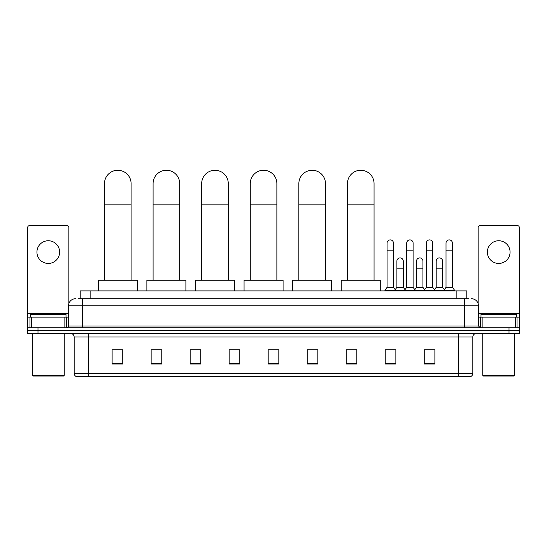 <?xml version="1.0" encoding="UTF-8"?>
<svg xmlns="http://www.w3.org/2000/svg" width="547" height="547" viewBox="0 0 547 547"><rect width="100%" height="100%" fill="white"/><g stroke="black" fill="none" stroke-linecap="round" stroke-linejoin="round"><path stroke-width="0.82" d="M80.204 298.703L80.204 290.895L466.796 290.895L466.796 298.703M78.235 298.703L468.929 298.703M78.071 298.703L82.679 298.703L82.679 305.794L68.491 305.794L68.491 326.012A1.771 1.771 0 0 1 66.72 327.783M75.589 298.703A7.09 7.09 0 0 0 68.491 305.794M471.411 298.703A7.09 7.09 0 0 1 478.509 305.794L478.509 326.012L480.28 327.783M37.989 327.783L27.35 327.783L27.35 330.62L37.989 330.62L27.35 330.62L27.35 333.458L37.989 333.458L37.989 330.62L509.011 330.62L37.989 330.62L37.989 327.783L509.011 327.783L509.011 330.62L519.65 330.62L509.011 330.62L509.011 333.458L37.989 333.458M509.011 333.458L519.65 333.458L519.65 327.783L509.011 327.783M472.834 373.327C472.731 375.023 471.883 376.158 470.276 376.733L458.646 376.733L458.646 373.327L472.834 373.327L472.834 337.007A3.549 3.549 0 0 1 476.375 333.458M458.646 376.733L76.724 376.733A3.549 3.549 0 0 1 74.166 373.327L74.166 337.007C73.961 334.853 72.778 333.67 70.625 333.458M434.879 363.994L434.879 349.806L424.24 349.806L424.24 363.994L434.879 363.994M395.864 363.994L395.864 349.806L385.225 349.806L385.225 363.994L395.864 363.994M356.849 363.994L356.849 349.806L346.21 349.806L346.21 363.994L356.849 363.994M317.834 363.994L317.834 349.806L307.195 349.806L307.195 363.994L317.834 363.994M122.76 363.994L122.76 349.806L112.121 349.806L112.121 363.994L122.76 363.994M161.775 363.994L161.775 349.806L151.136 349.806L151.136 363.994L161.775 363.994M200.79 363.994L200.79 349.806L190.151 349.806L190.151 363.994L200.79 363.994M239.805 363.994L239.805 349.806L229.166 349.806L229.166 363.994L239.805 363.994M278.82 363.994L278.82 349.806L268.18 349.806L268.18 363.994L278.82 363.994M347.981 349.882L356.849 349.882M386.715 349.882L393.806 349.882M426.01 349.882L433.108 349.882M239.805 349.806L229.166 349.882L239.805 349.806M200.79 349.806L190.151 349.882L200.79 349.806M153.618 349.882L161.775 349.882M268.18 349.882L276.338 349.882M122.76 349.882L112.121 349.882M317.834 349.882L307.195 349.882M48.28 240.748A11.35 11.35 0 0 0 36.929 252.092A11.35 11.35 0 0 0 48.28 263.442A11.35 11.35 0 0 0 59.623 252.092A11.35 11.35 0 0 0 48.28 240.748M64.861 327.783L64.861 317.144L31.692 317.144L31.692 327.783M68.847 303.578L68.847 227.408A1.771 1.771 0 0 0 67.076 225.637L29.476 225.637A1.771 1.771 0 0 0 27.706 227.408L27.706 317.144L31.692 317.144M64.861 317.144L68.491 317.144M27.706 327.783L27.706 317.144M63.527 376.021L33.025 376.021L32.314 375.31L64.238 375.31L63.527 376.021M32.314 333.458L32.314 375.31M64.238 333.458L64.238 375.31M66.009 317.144L66.009 314.306L30.543 314.306L30.543 317.144M104.491 280.255L104.491 183.573A13.299 13.299 0 0 1 117.796 170.267A13.299 13.299 0 0 1 131.095 183.573A13.299 13.299 0 0 0 117.796 170.267M131.095 280.255L131.095 183.573M137.304 290.895L137.304 280.255L98.289 280.255L98.289 290.895M153.085 280.255L153.085 183.573A13.299 13.299 0 0 1 166.384 170.267A13.299 13.299 0 0 1 179.69 183.573A13.299 13.299 0 0 0 166.384 170.267M179.69 280.255L179.69 183.573M185.891 290.895L185.891 280.255L146.876 280.255L146.876 290.895M201.679 280.255L201.679 183.573A13.299 13.299 0 0 1 214.978 170.267A13.299 13.299 0 0 1 228.277 183.573A13.299 13.299 0 0 0 214.978 170.267M228.277 280.255L228.277 183.573M234.485 290.895L234.485 280.255L195.47 280.255L195.47 290.895M250.266 280.255L250.266 183.573A13.299 13.299 0 0 1 263.572 170.267A13.299 13.299 0 0 1 276.871 183.573A13.299 13.299 0 0 0 263.572 170.267M276.871 280.255L276.871 183.573M283.079 290.895L283.079 280.255L244.065 280.255L244.065 290.895M298.86 280.255L298.86 183.573A13.299 13.299 0 0 1 312.159 170.267A13.299 13.299 0 0 1 325.458 183.573A13.299 13.299 0 0 0 312.159 170.267M325.458 280.255L325.458 183.573M331.667 290.895L331.667 280.255L292.652 280.255L292.652 290.895M347.454 280.255L347.454 183.573A13.299 13.299 0 0 1 360.753 170.267A13.299 13.299 0 0 1 374.052 183.573A13.299 13.299 0 0 0 360.753 170.267M374.052 280.255L374.052 183.573M380.261 290.895L380.261 280.255L341.246 280.255L341.246 290.895M387.071 250.177L393.457 250.177L393.457 287.353L387.071 287.353L387.071 243.087A3.193 3.193 0 0 1 390.462 239.901A3.193 3.193 0 0 1 393.457 243.087A3.193 3.193 0 0 0 390.462 239.901M387.071 287.353L384.944 290.19L384.944 290.895M393.457 287.353L395.584 290.19L384.944 290.19M406.722 287.353L406.722 250.177L413.101 250.177L413.101 287.353L406.722 287.353L404.589 290.19L395.584 290.19L395.584 290.895M406.722 250.177L406.722 243.087A3.193 3.193 0 0 1 410.113 239.901A3.193 3.193 0 0 1 413.101 243.087A3.193 3.193 0 0 0 410.113 239.901M413.101 287.353L415.235 290.19L404.589 290.19L404.589 290.895M426.366 287.353L426.366 250.177L432.752 250.177L432.752 287.353L426.366 287.353L424.24 290.19L415.235 290.19L415.235 290.895M426.366 250.177L426.366 243.087A3.193 3.193 0 0 1 429.764 239.901A3.193 3.193 0 0 1 432.752 243.087A3.193 3.193 0 0 0 429.764 239.901M432.752 287.353L434.879 290.19L424.24 290.19L424.24 290.895M446.017 287.353L446.017 250.177L452.403 250.177L452.403 287.353L446.017 287.353L443.891 290.19L434.879 290.19L434.879 290.895M446.017 250.177L446.017 243.087A3.193 3.193 0 0 1 449.408 239.901A3.193 3.193 0 0 1 452.403 243.087A3.193 3.193 0 0 0 449.408 239.901M452.403 287.353L454.53 290.19L443.891 290.19L443.891 290.895M454.53 290.19L454.53 290.895M396.896 261.104A3.193 3.193 0 0 1 400.288 257.917A3.193 3.193 0 0 1 403.276 261.104L403.276 268.194L396.896 268.194L396.896 261.104M403.276 268.194L403.276 287.353L396.896 287.353L396.896 268.194M396.896 287.353L395.173 289.643M403.276 287.353L404.999 289.643M416.541 261.104A3.193 3.193 0 0 1 419.939 257.917A3.193 3.193 0 0 1 422.927 261.104L422.927 268.194L416.541 268.194L416.541 261.104M422.927 268.194L422.927 287.353L416.541 287.353L416.541 268.194M416.541 287.353L414.824 289.643M422.927 287.353L424.65 289.643M436.191 261.104A3.193 3.193 0 0 1 439.583 257.917A3.193 3.193 0 0 1 442.578 261.104L442.578 268.194L436.191 268.194L436.191 261.104M442.578 268.194L442.578 287.353L436.191 287.353L436.191 268.194M436.191 287.353L434.475 289.643M442.578 287.353L444.301 289.643M498.72 240.748A11.35 11.35 0 0 0 487.377 252.092A11.35 11.35 0 0 0 498.72 263.442A11.35 11.35 0 0 0 510.071 252.092A11.35 11.35 0 0 0 498.72 240.748M515.308 327.783L515.308 317.144L482.139 317.144L482.139 327.783M515.308 317.144L519.294 317.144L519.294 227.408A1.771 1.771 0 0 0 517.524 225.637L479.924 225.637A1.771 1.771 0 0 0 478.153 227.408L478.153 303.578M478.509 317.144L482.139 317.144M519.294 317.144L519.294 327.783M513.975 376.021L483.473 376.021L482.762 375.31L514.686 375.31L513.975 376.021M482.762 333.458L482.762 375.31M514.686 333.458L514.686 375.31M516.457 317.144L516.457 314.306L480.991 314.306L480.991 317.144M90.843 298.703L90.843 290.895M456.157 298.703L456.157 290.895M82.679 327.783L82.679 326.012L478.509 326.012M68.491 326.012L82.679 326.012L82.679 305.794L464.321 305.794L464.321 327.783M478.509 305.794L464.321 305.794L464.321 298.703M458.646 333.458L458.646 337.007L74.166 337.007M472.834 337.007L458.646 337.007L458.646 373.327L88.354 373.327L88.354 376.733M74.166 373.327L88.354 373.327L88.354 333.458M278.82 363.502L268.18 363.502M239.805 363.502L229.166 363.502M200.79 363.502L190.151 363.502M161.775 363.502L151.136 363.502M122.76 363.502L112.121 363.502M317.834 363.502L307.195 363.502M356.849 363.502L346.21 363.502M395.864 363.502L385.225 363.502M434.879 363.502L424.24 363.502M68.491 313.595L27.706 313.595M66.604 317.144L66.604 327.783M27.733 317.144L27.733 327.783M29.948 327.783L29.948 317.144M104.491 204.852L131.095 204.852M153.085 204.852L179.69 204.852M201.679 204.852L228.277 204.852M250.266 204.852L276.871 204.852M298.86 204.852L325.458 204.852M347.454 204.852L374.052 204.852M519.294 313.595L478.509 313.595M519.267 327.783L519.267 317.144M517.052 317.144L517.052 327.783M480.396 327.783L480.396 317.144M393.457 250.177L393.457 243.087M413.101 250.177L413.101 243.087M432.752 250.177L432.752 243.087M452.403 250.177L452.403 243.087"/></g></svg>
